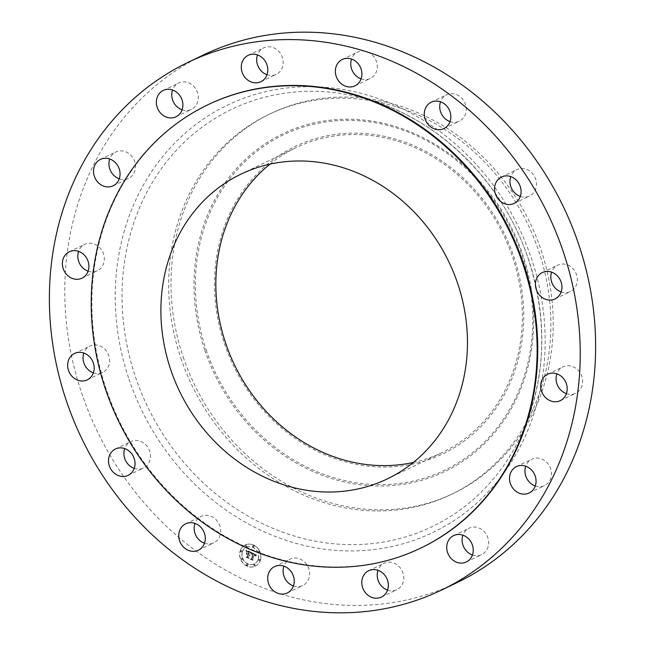 <?xml version="1.0" encoding="UTF-8"?>
<svg xmlns="http://www.w3.org/2000/svg" width="645" height="645" viewBox="0 0 645 645"><rect width="100%" height="100%" fill="white"/><g stroke="black" fill="none" stroke-linecap="round" stroke-linejoin="round"><path stroke-width="0.48" stroke-dasharray="3.23 2.42" d="M293.427 585.95A14.633 12.932 -115.7 0 0 301.038 586.184A14.633 12.932 -115.7 0 0 302.715 585.539A14.633 12.932 -115.7 0 0 308.439 567.673A14.633 12.932 -115.7 0 0 291.701 558.505A14.633 12.932 -115.7 0 0 290.032 559.159A14.633 12.932 -115.7 0 0 283.905 566.149M208.246 104.603A245.882 217.309 -115.7 0 0 106.094 388.806A245.882 217.309 -115.7 0 0 421.346 547.807M195.725 58.832A292.717 258.693 -115.7 0 0 81.746 393.321A292.717 258.693 -115.7 0 0 457.047 582.604M413.356 462.449A169.055 149.406 -115.7 0 0 442.365 452.443A169.055 149.406 -115.7 0 0 512.598 257.049A169.055 149.406 -115.7 0 0 295.861 147.729A169.055 149.406 -115.7 0 0 269.933 164.144M224.387 343.503A170.514 150.696 -115.7 0 0 423.499 461.32A170.514 150.696 -115.7 0 0 513.839 256.678A170.514 150.696 -115.7 0 0 314.728 138.86A170.514 150.696 -115.7 0 0 224.387 343.503M183.22 357.112A210.762 186.26 -115.7 0 0 453.435 493.401A210.762 186.26 -115.7 0 0 540.994 249.8A210.762 186.26 -115.7 0 0 270.779 113.512A210.762 186.26 -115.7 0 0 183.22 357.112M180.89 358.233A210.762 186.26 -115.7 0 0 451.105 494.522A210.762 186.26 -115.7 0 0 532.843 409.688A210.762 186.26 -115.7 0 0 538.664 250.921A210.762 186.26 -115.7 0 0 385.758 103.764A210.762 186.26 -115.7 0 0 268.449 114.633A210.762 186.26 -115.7 0 0 180.89 358.233M266.998 74.715A14.633 12.932 -115.7 0 0 276.286 74.304A14.633 12.932 -115.7 0 0 279.011 72.466A14.633 12.932 -115.7 0 0 280.704 53.882A14.633 12.932 -115.7 0 0 263.595 47.915A14.633 12.932 -115.7 0 0 260.87 49.754A14.633 12.932 -115.7 0 0 257.476 54.914M472.438 554.99A14.633 12.932 -115.7 0 0 481.726 554.579A14.633 12.932 -115.7 0 0 487.467 548.54A14.633 12.932 -115.7 0 0 484.427 531.883A14.633 12.932 -115.7 0 0 469.044 528.199A14.633 12.932 -115.7 0 0 463.303 534.237A14.633 12.932 -115.7 0 0 462.925 535.189M182.075 109.811A14.633 12.932 -115.7 0 0 191.363 109.392A14.633 12.932 -115.7 0 0 197.104 103.353A14.633 12.932 -115.7 0 0 194.056 86.704A14.633 12.932 -115.7 0 0 178.681 83.011A14.633 12.932 -115.7 0 0 172.933 89.058A14.633 12.932 -115.7 0 0 172.562 90.01M535.261 486.007A14.633 12.932 -115.7 0 0 544.541 485.596A14.633 12.932 -115.7 0 0 551.467 474.26A14.633 12.932 -115.7 0 0 545.17 460.99A14.633 12.932 -115.7 0 0 531.859 459.216A14.633 12.932 -115.7 0 0 525.74 466.206M119.26 178.794A14.633 12.932 -115.7 0 0 128.548 178.383A14.633 12.932 -115.7 0 0 135.466 167.039A14.633 12.932 -115.7 0 0 129.177 153.776A14.633 12.932 -115.7 0 0 115.866 151.994A14.633 12.932 -115.7 0 0 109.739 158.993M566.407 393.644A14.633 12.932 -115.7 0 0 575.695 393.224A14.633 12.932 -115.7 0 0 581.774 376.309A14.633 12.932 -115.7 0 0 563.012 366.844A14.633 12.932 -115.7 0 0 556.893 373.842M88.107 271.158A14.633 12.932 -115.7 0 0 97.395 270.747A14.633 12.932 -115.7 0 0 103.474 253.832A14.633 12.932 -115.7 0 0 84.713 244.366A14.633 12.932 -115.7 0 0 78.593 251.357M561.15 291.951A14.633 12.932 -115.7 0 0 570.438 291.532A14.633 12.932 -115.7 0 0 573.784 269.602A14.633 12.932 -115.7 0 0 557.756 265.151A14.633 12.932 -115.7 0 0 551.628 272.15M93.372 372.85A14.633 12.932 -115.7 0 0 102.652 372.439A14.633 12.932 -115.7 0 0 106.006 350.509A14.633 12.932 -115.7 0 0 89.969 346.059A14.633 12.932 -115.7 0 0 83.85 353.049M520.289 196.419A14.633 12.932 -115.7 0 0 529.569 195.999A14.633 12.932 -115.7 0 0 536.495 183.672A14.633 12.932 -115.7 0 0 528.715 170.393A14.633 12.932 -115.7 0 0 516.887 169.619A14.633 12.932 -115.7 0 0 510.767 176.617M134.233 468.383A14.633 12.932 -115.7 0 0 143.521 467.972A14.633 12.932 -115.7 0 0 150.438 455.644A14.633 12.932 -115.7 0 0 142.658 442.365A14.633 12.932 -115.7 0 0 130.838 441.591A14.633 12.932 -115.7 0 0 124.711 448.581M450.033 121.583A14.633 12.932 -115.7 0 0 452.54 122.195A14.633 12.932 -115.7 0 0 459.321 121.171A14.633 12.932 -115.7 0 0 465.892 106.038A14.633 12.932 -115.7 0 0 453.419 93.767A14.633 12.932 -115.7 0 0 446.638 94.791A14.633 12.932 -115.7 0 0 440.511 101.781M204.489 543.219A14.633 12.932 -115.7 0 0 206.989 543.824A14.633 12.932 -115.7 0 0 213.769 542.8A14.633 12.932 -115.7 0 0 220.34 527.666A14.633 12.932 -115.7 0 0 207.867 515.403A14.633 12.932 -115.7 0 0 201.087 516.419A14.633 12.932 -115.7 0 0 194.967 523.418M361.095 78.851A14.633 12.932 -115.7 0 0 368.706 79.085A14.633 12.932 -115.7 0 0 370.375 78.432A14.633 12.932 -115.7 0 0 376.1 60.566A14.633 12.932 -115.7 0 0 359.362 51.407A14.633 12.932 -115.7 0 0 357.693 52.052A14.633 12.932 -115.7 0 0 351.573 59.05M387.524 590.086A14.633 12.932 -115.7 0 0 396.804 589.675A14.633 12.932 -115.7 0 0 399.529 587.845A14.633 12.932 -115.7 0 0 401.222 569.253A14.633 12.932 -115.7 0 0 384.122 563.295A14.633 12.932 -115.7 0 0 381.397 565.125A14.633 12.932 -115.7 0 0 378.002 570.285M260.387 560.344A11.707 10.344 -115.7 0 0 257.242 547.549A11.707 10.344 -115.7 0 0 245.294 544.977A11.707 10.344 -115.7 0 0 240.343 550.717A11.707 10.344 -115.7 0 0 243.488 563.504A11.707 10.344 -115.7 0 0 255.436 566.084A11.707 10.344 -115.7 0 0 260.387 560.344M240.198 550.79A11.707 10.344 64.3 0 1 245.148 545.049A11.707 10.344 64.3 0 1 257.097 547.621A11.707 10.344 64.3 0 1 260.241 560.416A11.707 10.344 64.3 0 1 255.291 566.157A11.707 10.344 64.3 0 1 243.342 563.577A11.707 10.344 64.3 0 1 240.198 550.79M258.113 559.392A9.223 8.151 64.3 0 1 254.219 563.915A9.223 8.151 64.3 0 1 244.802 561.884A9.223 8.151 64.3 0 1 242.327 551.806A9.223 8.151 64.3 0 1 246.221 547.283A9.223 8.151 64.3 0 1 255.638 549.314A9.223 8.151 64.3 0 1 258.113 559.392M253.961 546.589A0.71 0.629 64.3 0 1 252.751 546.009A0.71 0.629 64.3 0 1 253.961 546.589M241.867 551.588A0.71 0.629 64.3 0 1 240.658 551.007A0.71 0.629 64.3 0 1 241.867 551.588M246.713 546.275A0.71 0.629 64.3 0 1 245.495 545.686A0.71 0.629 64.3 0 1 246.713 546.275L246.858 546.202A0.71 0.629 -115.7 0 0 245.64 545.614A0.71 0.629 -115.7 0 0 246.858 546.202M247.688 565.197A0.71 0.629 64.3 0 1 246.471 564.609A0.71 0.629 64.3 0 1 247.688 565.197M242.27 559.425A0.71 0.629 64.3 0 1 241.061 558.844A0.71 0.629 64.3 0 1 242.27 559.425M258.564 559.61A0.71 0.629 64.3 0 1 259.782 560.199A0.71 0.629 64.3 0 1 258.564 559.61M258.161 551.773A0.71 0.629 64.3 0 1 259.379 552.362A0.71 0.629 64.3 0 1 258.161 551.773M253.727 564.931A0.71 0.629 64.3 0 1 254.944 565.512A0.71 0.629 64.3 0 1 253.727 564.931M242.472 551.733A9.223 8.151 -115.7 0 0 244.947 561.819A9.223 8.151 -115.7 0 0 254.364 563.843A9.223 8.151 -115.7 0 0 258.258 559.32A9.223 8.151 -115.7 0 0 255.783 549.242A9.223 8.151 -115.7 0 0 246.366 547.218A9.223 8.151 -115.7 0 0 242.472 551.733M251.413 552.418L251.582 554.095L252.405 553.491L253.445 553.87L251.84 558.82L251.155 559.07L253.154 560.029L252.719 559.207L254.243 554.684L255.283 556.022L254.364 554.337L255.493 555.071L255.533 556.087L256.646 554.982L251.268 552.483L256.492 555.055L255.388 556.159L255.347 555.143L254.211 554.41L255.138 556.087L254.098 554.748L252.574 559.279L253.009 560.102L251.002 559.142L251.687 558.893L253.3 553.942L252.251 553.563L251.437 554.168L251.268 552.483M251.042 552.572L251.203 554.289L250.889 552.636M251.969 553.837L253.017 554.095L251.486 558.667L250.494 559.191L252.735 560.263L250.776 559.183L251.598 558.764L252.88 553.87L251.824 553.91L253.05 554.103L251.453 558.836L250.631 559.255L252.727 560.263L250.349 559.255L251.332 558.739L252.872 554.168L251.824 553.91M251.01 552.225L246.463 550.04L246.721 551.749L247.712 551.217L249.413 551.894L248.696 554.023L249.067 552.015L247.083 551.604L248.914 552.088L248.325 553.837L247.22 552.418L246.575 554.321L247.567 553.926L248.567 554.402L247.793 556.7L247.035 557.014L249.188 558.054L248.672 557.119L249.333 555.16L249.946 555.651L249.446 554.821L250.22 555.506L249.575 554.442L250.22 552.523L251.01 552.225L250.075 552.596L249.43 554.515L250.075 555.579L249.18 555.232L248.527 557.191L249.043 558.119L246.89 557.087L247.648 556.764L248.422 554.474L247.422 553.99L246.43 554.394L247.067 552.491L248.172 553.91L248.768 552.16L246.938 551.677L248.914 552.088L248.551 554.095L249.268 551.967L247.567 551.29L246.575 551.822L246.317 550.112L250.865 552.289M246.035 550.153L246.471 551.902L245.89 550.225M246.85 552.426L246.317 554.378L246.696 552.499M247.164 554.176L248.067 554.603L247.406 556.554L246.301 557.175L248.841 558.393L246.592 557.167L247.503 556.659L248.212 554.539L247.333 554.111L248.067 554.603L247.349 556.732L246.438 557.24L248.841 558.393L246.156 557.24L247.261 556.619L247.914 554.676L247.019 554.249M252.896 545.936A0.71 0.629 -115.7 0 0 254.114 546.517A0.71 0.629 -115.7 0 0 252.896 545.936M240.803 550.935A0.71 0.629 -115.7 0 0 242.02 551.515A0.71 0.629 -115.7 0 0 240.803 550.935M246.624 564.536A0.71 0.629 -115.7 0 0 247.833 565.125A0.71 0.629 -115.7 0 0 246.624 564.536M241.206 558.772A0.71 0.629 -115.7 0 0 242.423 559.352A0.71 0.629 -115.7 0 0 241.206 558.772M259.927 560.126A0.71 0.629 -115.7 0 0 258.718 559.538A0.71 0.629 -115.7 0 0 259.927 560.126M259.524 552.289A0.71 0.629 -115.7 0 0 258.314 551.701A0.71 0.629 -115.7 0 0 259.524 552.289M255.089 565.439A0.71 0.629 -115.7 0 0 253.872 564.859A0.71 0.629 -115.7 0 0 255.089 565.439M206.174 349.872A186.05 164.419 -115.7 0 0 423.426 478.421A186.05 164.419 -115.7 0 0 521.999 255.138A186.05 164.419 -115.7 0 0 304.746 126.589A186.05 164.419 -115.7 0 0 206.174 349.872M204.86 350.308A187.324 165.547 -115.7 0 0 423.596 479.743A187.324 165.547 -115.7 0 0 522.845 254.928A187.324 165.547 -115.7 0 0 304.101 125.493A187.324 165.547 -115.7 0 0 204.86 350.308M135.458 376.898A231.482 204.578 -115.7 0 0 323.701 542.558A231.482 204.578 -115.7 0 0 522.023 433.408L522.023 433.408A231.482 204.578 -115.7 0 0 528.408 259.032A231.482 204.578 -115.7 0 0 360.466 97.403L360.466 97.403A231.482 204.578 -115.7 0 0 135.458 376.898M128.984 379.155A237.07 209.512 -115.7 0 0 405.818 542.961A237.07 209.512 -115.7 0 0 531.424 258.443A237.07 209.512 -115.7 0 0 254.59 94.638A237.07 209.512 -115.7 0 0 128.984 379.155M274.625 566.568L290.032 559.159M287.307 592.949L302.715 585.539M387.427 478.856L442.365 452.443M453.435 493.401L451.105 494.522M532.843 409.688L522.023 433.408C546.001 378.623 548.105 320.533 528.344 259.129C502.431 180.003 435.214 115.382 360.466 97.403L385.758 103.764M270.779 113.512L268.449 114.633M240.924 174.15L295.861 147.729M248.196 55.325L263.595 47.915M260.878 81.705L276.286 74.304M466.319 561.988L481.726 554.579M453.637 535.608L469.044 528.199M163.274 90.421L178.681 83.011M175.956 116.801L191.363 109.392M529.134 493.006L544.541 485.596M516.452 466.617L531.859 459.216M100.459 159.404L115.866 151.994M113.141 185.784L128.548 178.383M560.287 400.634L575.695 393.224M547.605 374.253L563.012 366.844M69.305 251.776L84.713 244.366M81.988 278.156L97.395 270.747M555.031 298.941L570.438 291.532M542.348 272.561L557.756 265.151M74.562 353.468L89.969 346.059M87.244 379.849L102.652 372.439M514.162 203.409L529.569 195.999M501.479 177.028L516.887 169.619M115.431 449.001L130.838 441.591M128.113 475.381L143.521 467.972M443.913 128.581L459.321 121.171M431.231 102.2L446.638 94.791M185.679 523.829L201.087 516.419M198.362 550.209L213.769 542.8M354.968 85.841L370.375 78.432M342.285 59.461L357.693 52.052M381.405 597.085L396.804 589.675M368.714 570.696L384.122 563.295"/><path stroke-width="0.97" d="M276.294 565.915A14.633 12.932 -115.7 0 0 274.625 566.568A14.633 12.932 -115.7 0 0 268.9 584.434A14.633 12.932 -115.7 0 0 285.638 593.594A14.633 12.932 -115.7 0 0 287.307 592.949A14.633 12.932 -115.7 0 0 293.032 575.082A14.633 12.932 -115.7 0 0 276.294 565.915M283.905 566.149A14.633 12.932 -115.7 0 0 293.427 585.95M563.254 251.679A292.717 258.693 -115.7 0 0 187.953 62.396A292.717 258.693 -115.7 0 0 66.346 400.73A292.717 258.693 -115.7 0 0 441.64 590.014A292.717 258.693 -115.7 0 0 563.254 251.679M420.725 548.105L421.346 547.807A245.882 217.309 -115.7 0 0 523.498 263.603A245.882 217.309 -115.7 0 0 208.246 104.603L207.625 104.901A245.882 217.309 -115.7 0 0 105.474 389.104A245.882 217.309 -115.7 0 0 420.725 548.105A245.882 217.309 -115.7 0 0 522.877 263.902A245.882 217.309 -115.7 0 0 207.625 104.901M365.989 572.534A14.633 12.932 -115.7 0 0 364.296 591.118A14.633 12.932 -115.7 0 0 381.405 597.085A14.633 12.932 -115.7 0 0 384.13 595.246A14.633 12.932 -115.7 0 0 385.823 576.662A14.633 12.932 -115.7 0 0 368.714 570.696A14.633 12.932 -115.7 0 0 365.989 572.534M447.896 541.647A14.633 12.932 -115.7 0 0 450.944 558.296A14.633 12.932 -115.7 0 0 466.319 561.988A14.633 12.932 -115.7 0 0 472.067 555.942A14.633 12.932 -115.7 0 0 469.02 539.293A14.633 12.932 -115.7 0 0 453.637 535.608A14.633 12.932 -115.7 0 0 447.896 541.647M509.534 477.961A14.633 12.932 -115.7 0 0 515.823 491.224A14.633 12.932 -115.7 0 0 529.134 493.006A14.633 12.932 -115.7 0 0 536.059 481.662A14.633 12.932 -115.7 0 0 529.763 468.399A14.633 12.932 -115.7 0 0 516.452 466.617A14.633 12.932 -115.7 0 0 509.534 477.961M541.526 391.168A14.633 12.932 -115.7 0 0 560.287 400.634A14.633 12.932 -115.7 0 0 566.366 383.719A14.633 12.932 -115.7 0 0 547.605 374.253A14.633 12.932 -115.7 0 0 541.526 391.168M538.994 294.491A14.633 12.932 -115.7 0 0 555.031 298.941A14.633 12.932 -115.7 0 0 558.376 277.011A14.633 12.932 -115.7 0 0 542.348 272.561A14.633 12.932 -115.7 0 0 538.994 294.491M502.342 202.635A14.633 12.932 -115.7 0 0 514.162 203.409A14.633 12.932 -115.7 0 0 521.087 191.081A14.633 12.932 -115.7 0 0 513.307 177.794A14.633 12.932 -115.7 0 0 501.479 177.028A14.633 12.932 -115.7 0 0 494.562 189.356A14.633 12.932 -115.7 0 0 502.342 202.635M437.133 129.597A14.633 12.932 -115.7 0 0 443.913 128.581A14.633 12.932 -115.7 0 0 450.484 113.447A14.633 12.932 -115.7 0 0 438.011 101.176A14.633 12.932 -115.7 0 0 431.231 102.2A14.633 12.932 -115.7 0 0 424.66 117.334A14.633 12.932 -115.7 0 0 437.133 129.597M353.299 86.495A14.633 12.932 -115.7 0 0 354.968 85.841A14.633 12.932 -115.7 0 0 360.7 67.975A14.633 12.932 -115.7 0 0 343.962 58.816A14.633 12.932 -115.7 0 0 342.285 59.461A14.633 12.932 -115.7 0 0 336.561 77.327A14.633 12.932 -115.7 0 0 353.299 86.495M263.603 79.875A14.633 12.932 -115.7 0 0 265.297 61.283A14.633 12.932 -115.7 0 0 248.196 55.325A14.633 12.932 -115.7 0 0 245.471 57.155A14.633 12.932 -115.7 0 0 243.778 75.747A14.633 12.932 -115.7 0 0 260.878 81.705A14.633 12.932 -115.7 0 0 263.603 79.875M181.697 110.763A14.633 12.932 -115.7 0 0 178.657 94.106A14.633 12.932 -115.7 0 0 163.274 90.421A14.633 12.932 -115.7 0 0 157.533 96.46A14.633 12.932 -115.7 0 0 160.573 113.117A14.633 12.932 -115.7 0 0 175.956 116.801A14.633 12.932 -115.7 0 0 181.697 110.763M120.059 174.448A14.633 12.932 -115.7 0 0 113.77 161.177A14.633 12.932 -115.7 0 0 100.459 159.404A14.633 12.932 -115.7 0 0 93.533 170.74A14.633 12.932 -115.7 0 0 99.83 184.01A14.633 12.932 -115.7 0 0 113.141 185.784A14.633 12.932 -115.7 0 0 120.059 174.448M88.067 261.241A14.633 12.932 -115.7 0 0 69.305 251.776A14.633 12.932 -115.7 0 0 63.226 268.691A14.633 12.932 -115.7 0 0 81.988 278.156A14.633 12.932 -115.7 0 0 88.067 261.241M90.598 357.919A14.633 12.932 -115.7 0 0 74.562 353.468A14.633 12.932 -115.7 0 0 71.216 375.398A14.633 12.932 -115.7 0 0 87.244 379.849A14.633 12.932 -115.7 0 0 90.598 357.919M127.25 449.767A14.633 12.932 -115.7 0 0 115.431 449.001A14.633 12.932 -115.7 0 0 108.505 461.328A14.633 12.932 -115.7 0 0 116.285 474.607A14.633 12.932 -115.7 0 0 128.113 475.381A14.633 12.932 -115.7 0 0 135.031 463.054A14.633 12.932 -115.7 0 0 127.25 449.767M192.46 522.805A14.633 12.932 -115.7 0 0 185.679 523.829A14.633 12.932 -115.7 0 0 179.108 538.962A14.633 12.932 -115.7 0 0 191.581 551.233A14.633 12.932 -115.7 0 0 198.362 550.209A14.633 12.932 -115.7 0 0 204.933 535.076A14.633 12.932 -115.7 0 0 192.46 522.805M441.64 590.014L457.047 582.604A292.717 258.693 -115.7 0 0 578.654 244.27A292.717 258.693 -115.7 0 0 203.36 54.986A292.717 258.693 -115.7 0 0 195.725 58.832M170.691 369.545A169.055 149.406 -115.7 0 0 387.427 478.856A169.055 149.406 -115.7 0 0 457.66 283.461A169.055 149.406 -115.7 0 0 240.924 174.15A169.055 149.406 -115.7 0 0 170.691 369.545M269.933 164.144A169.055 149.406 -115.7 0 0 225.629 343.124A169.055 149.406 -115.7 0 0 413.356 462.449M257.476 54.914A14.633 12.932 -115.7 0 0 266.998 74.715M462.925 535.189A14.633 12.932 -115.7 0 0 472.438 554.99M172.562 90.01A14.633 12.932 -115.7 0 0 182.075 109.811M525.74 466.206A14.633 12.932 -115.7 0 0 524.941 470.552A14.633 12.932 -115.7 0 0 535.261 486.007M109.739 158.993A14.633 12.932 -115.7 0 0 108.941 163.338A14.633 12.932 -115.7 0 0 119.26 178.794M556.893 373.842A14.633 12.932 -115.7 0 0 556.933 383.759A14.633 12.932 -115.7 0 0 566.407 393.644M78.593 251.357A14.633 12.932 -115.7 0 0 78.634 261.281A14.633 12.932 -115.7 0 0 88.107 271.158M551.628 272.15A14.633 12.932 -115.7 0 0 554.402 287.081A14.633 12.932 -115.7 0 0 561.15 291.951M83.85 353.049A14.633 12.932 -115.7 0 0 86.624 367.989A14.633 12.932 -115.7 0 0 93.372 372.85M510.767 176.617A14.633 12.932 -115.7 0 0 517.75 195.233A14.633 12.932 -115.7 0 0 520.289 196.419M124.711 448.581A14.633 12.932 -115.7 0 0 131.693 467.206A14.633 12.932 -115.7 0 0 134.233 468.383M440.511 101.781A14.633 12.932 -115.7 0 0 450.033 121.583M194.967 523.418A14.633 12.932 -115.7 0 0 204.489 543.219M351.573 59.05A14.633 12.932 -115.7 0 0 361.095 78.851M378.002 570.285A14.633 12.932 -115.7 0 0 387.524 590.086M203.36 54.986L187.953 62.396"/></g></svg>

